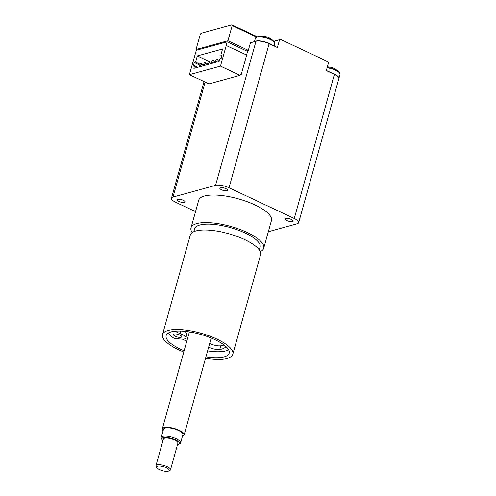 <?xml version="1.0" encoding="UTF-8"?>
<svg xmlns="http://www.w3.org/2000/svg" width="496" height="496" viewBox="0 0 496 496"><rect width="100%" height="100%" fill="white"/><g stroke="black" fill="none" stroke-linecap="round" stroke-linejoin="round"><path stroke-width="0.74" d="M174.133 334.025A4.278 1.364 15.6 0 1 178.951 334.657A4.278 1.364 15.6 0 1 181.722 336.809A4.278 1.364 15.6 0 1 177.233 336.97A4.278 1.364 15.6 0 1 173.476 334.509A4.278 1.364 15.6 0 1 174.133 334.025M208.649 347.163A8.556 2.728 -164.4 0 0 219.747 349.469A27.813 8.872 -164.4 0 0 225.866 346.518M209.678 343.486A8.556 2.728 -164.4 0 0 220.776 345.793A27.813 8.872 -164.4 0 0 224.031 344.987M175.435 331.179A8.556 2.728 -164.4 0 0 180.067 333.579A8.556 2.728 15.6 0 1 185.845 337.962A8.556 2.728 15.6 0 1 180.773 339.053L174.034 338.334A34.236 10.918 15.6 0 1 168.429 332.983M184.183 331.272A8.556 2.728 15.6 0 1 186.868 334.285L185.845 337.962M228.588 349.804A32.724 10.435 15.6 0 1 207.607 350.895M184.121 350.777A32.724 10.435 15.6 0 1 166.551 338.619A32.724 10.435 15.6 0 1 166.148 335.594A32.724 10.435 15.6 0 1 200.471 334.341A32.724 10.435 15.6 0 1 229.177 353.189A32.724 10.435 15.6 0 1 224.173 356.878A32.724 10.435 15.6 0 1 205.939 356.866M186.812 341.124A32.724 10.435 15.6 0 1 182.385 339.152M220.832 55.211L222.165 54.845L221.135 58.522L219.809 58.888L219.102 61.411L193.855 68.349L194.562 65.819L193.229 66.185L194.258 62.508L195.585 62.143L197.315 55.936L222.568 49.005L220.832 55.211L221.917 55.719M194.562 65.819L197.687 67.295M199.826 65.131L194.258 62.508M200.167 64.3L195.585 62.143M197.315 55.936L211.178 62.508M211.184 62.471L211.749 62.316M215.115 61.392L215.735 61.225M219.102 60.295L219.437 60.202M200.198 65.974A1.259 0.558 -64.8 0 0 201.116 64.852A1.259 0.558 -64.8 0 0 201.06 63.686A1.259 0.558 -64.8 0 0 200.012 64.585A1.259 0.558 -64.8 0 0 199.987 65.962A1.259 0.558 -64.8 0 0 200.198 65.974M204.185 64.877A1.259 0.558 -64.8 0 0 205.102 63.761A1.259 0.558 -64.8 0 0 205.046 62.595A1.259 0.558 -64.8 0 0 203.999 63.494A1.259 0.558 -64.8 0 0 203.974 64.871A1.259 0.558 -64.8 0 0 204.185 64.877M208.171 63.786A1.259 0.558 -64.8 0 0 209.089 62.663A1.259 0.558 -64.8 0 0 209.033 61.498A1.259 0.558 -64.8 0 0 207.985 62.397A1.259 0.558 -64.8 0 0 207.96 63.773A1.259 0.558 -64.8 0 0 208.171 63.786M212.158 62.688A1.259 0.558 -64.8 0 0 213.075 61.572A1.259 0.558 -64.8 0 0 213.02 60.4A1.259 0.558 -64.8 0 0 211.972 61.299A1.259 0.558 -64.8 0 0 211.947 62.682A1.259 0.558 -64.8 0 0 212.158 62.688M216.144 61.597A1.259 0.558 -64.8 0 0 217.062 60.475A1.259 0.558 -64.8 0 0 217.006 59.309A1.259 0.558 -64.8 0 0 215.958 60.208A1.259 0.558 -64.8 0 0 215.934 61.585A1.259 0.558 -64.8 0 0 216.144 61.597M221.16 58.435A1.259 0.558 -64.8 0 0 220.993 58.212A1.259 0.558 -64.8 0 0 220.119 58.801M240.132 75.088L241.137 74.809L246.655 55.05L226.126 45.483L227.156 41.807L247.547 51.41L246.543 55M227.156 41.807L196.323 50.27L189.391 74.667L208.965 83.886L240.064 75.349L220.484 66.123L189.391 74.667M241.137 74.809L240.318 74.425L240.064 75.349M226.257 45.446L220.484 66.123M339.983 73.712A9.877 3.15 -164.4 0 0 339.369 72.466A9.877 3.15 -164.4 0 0 335.649 69.961A9.877 3.15 -164.4 0 0 327.193 67.524M327.366 66.904A16.108 16.108 0 0 1 339.369 72.466L340.033 74.462L338.942 78.368A10.069 3.212 -164.4 0 0 334.558 74.202A10.069 3.212 -164.4 0 0 332.618 73.383L326.38 70.444M338.514 77.264A9.815 3.131 -164.4 0 0 338.433 77.128A9.815 3.131 -164.4 0 0 334.428 74.239L332.618 73.383M274.728 42.966A9.877 3.15 -164.4 0 0 274.114 41.726A9.877 3.15 -164.4 0 0 270.394 39.215A9.877 3.15 -164.4 0 0 256.978 36.94L256.978 36.94A9.877 3.15 -164.4 0 0 255.812 37.684M274.114 41.726A16.108 16.108 0 0 0 256.978 36.94L255.378 38.304A10.069 3.212 15.6 0 1 270.394 39.55A10.069 3.212 15.6 0 1 274.778 43.722L274.195 41.404L280.587 39.413L275.268 40.87A11.073 3.534 15.6 0 1 273.575 41.137M269.303 43.456A10.069 3.212 -164.4 0 0 254.851 41.497L250.449 42.761L255.769 41.304A10.069 3.212 15.6 0 1 269.241 43.685L277.394 47.529L270.983 44.349A10.069 3.212 -164.4 0 0 269.303 43.456M270.983 44.349L269.173 43.493A9.815 3.131 -164.4 0 0 256.035 41.168L254.851 41.497M280.587 39.413L327.899 61.702L328.457 63.004L326.337 70.587L334.496 74.431A10.069 3.212 15.6 0 1 338.601 77.401A10.069 3.212 15.6 0 1 338.88 78.597L298.654 222.667A10.069 3.212 15.6 0 1 297.11 223.801L268.324 231.713M232.178 25.575L227.943 40.74L196.05 49.501L200.285 34.336L201.072 33.269L231.899 24.8L232.178 25.575L256.606 37.082M257.399 36.809L231.899 24.8M279.515 39.947L277.394 47.529M273.897 41.478A10.069 3.212 -164.4 0 0 274.195 41.404L275.268 40.87M250.449 42.761L248.335 50.344L227.943 40.74M248.335 50.344L246.407 50.877M196.05 49.501L197.185 50.034M168.702 471.039L169.843 470.475A7.552 2.406 -164.4 0 0 170.481 469.811A7.552 2.406 -164.4 0 0 163.86 465.465A7.552 2.406 -164.4 0 0 155.936 465.75A7.552 2.406 -164.4 0 0 156.141 466.649L156.829 467.722A6.547 2.089 15.6 0 1 163.513 466.693A6.547 2.089 15.6 0 1 168.702 471.039A6.547 2.089 15.6 0 1 168.256 471.2A6.547 2.089 15.6 0 1 161.938 470.58A6.547 2.089 15.6 0 1 156.829 467.722M155.936 465.75L163.382 439.096A7.552 2.406 15.6 0 1 171.3 438.811A7.552 2.406 15.6 0 1 177.928 443.157L170.481 469.811M178.61 444.36L179.75 443.802A10.069 3.212 -164.4 0 0 180.606 442.916A10.069 3.212 -164.4 0 0 171.771 437.119A10.069 3.212 -164.4 0 0 161.212 437.503A10.069 3.212 -164.4 0 0 161.485 438.7L162.173 439.772A9.064 2.889 15.6 0 1 171.43 438.346A9.064 2.889 15.6 0 1 178.61 444.36A9.064 2.889 15.6 0 1 177.996 444.59A9.064 2.889 15.6 0 1 177.494 444.701M162.948 440.634A9.064 2.889 15.6 0 1 162.173 439.772M161.212 437.503L163.519 429.232A10.069 3.212 15.6 0 1 174.084 428.842A10.069 3.212 15.6 0 1 182.919 434.645L180.606 442.916M182.472 436.238A11.327 3.615 -164.4 0 0 184.128 434.986A11.327 3.615 -164.4 0 0 174.189 428.457A11.327 3.615 -164.4 0 0 162.31 428.891A11.327 3.615 -164.4 0 0 163.079 430.826M162.508 334.577L190.29 235.079A36.499 11.644 15.6 0 1 228.575 233.684A36.499 11.644 15.6 0 1 260.598 254.715L232.816 354.206A36.499 11.644 -164.4 0 0 200.793 333.176A36.499 11.644 -164.4 0 0 162.508 334.577A36.499 11.644 -164.4 0 0 183.774 352.005M205.598 358.093A36.499 11.644 -164.4 0 0 227.23 358.323A36.499 11.644 -164.4 0 0 232.816 354.206M193.855 231.669L194.637 228.867A33.982 10.838 15.6 0 1 230.28 227.565A33.982 10.838 15.6 0 1 260.096 247.144L259.315 249.941M226.963 190.755A4.03 1.283 15.6 0 1 222.425 190.154A4.03 1.283 15.6 0 1 219.821 188.133A4.03 1.283 15.6 0 1 224.043 187.978A4.03 1.283 15.6 0 1 227.577 190.303A4.03 1.283 15.6 0 1 226.963 190.755M292.218 221.501A4.03 1.283 15.6 0 1 287.68 220.9A4.03 1.283 15.6 0 1 285.076 218.879A4.03 1.283 15.6 0 1 289.298 218.724A4.03 1.283 15.6 0 1 292.832 221.042A4.03 1.283 15.6 0 1 292.218 221.501M184.438 202.436A4.03 1.283 15.6 0 1 179.899 201.835A4.03 1.283 15.6 0 1 177.295 199.814A4.03 1.283 15.6 0 1 181.524 199.659A4.03 1.283 15.6 0 1 185.051 201.984A4.03 1.283 15.6 0 1 184.438 202.436M256.035 41.168L215.543 185.374A10.069 3.212 15.6 0 1 229.016 187.761L269.173 43.493M215.543 185.374L173.017 197.055L205.121 82.076M334.428 74.239L294.271 218.5A10.069 3.212 15.6 0 1 298.654 222.667M195.529 211.625L175.857 202.356A10.069 3.212 15.6 0 1 171.48 198.189A10.069 3.212 15.6 0 1 173.017 197.055M260.257 251.59A37.758 12.04 -164.4 0 0 263.736 248.155A37.758 12.04 -164.4 0 0 230.603 226.405A37.758 12.04 -164.4 0 0 190.997 227.85A37.758 12.04 -164.4 0 0 192.188 232.587M190.997 227.85L198.698 200.279A37.758 12.04 15.6 0 1 238.303 198.828A37.758 12.04 15.6 0 1 271.43 220.584L263.736 248.155M294.271 218.5L229.016 187.761M219.747 349.469L220.776 345.793M180.067 333.579L180.767 331.061M327.112 67.822A10.069 3.212 15.6 0 1 335.649 70.296A10.069 3.212 15.6 0 1 340.033 74.462M204.65 65.379L201.06 63.686M200.923 66.408L199.987 65.962M208.636 64.288L205.046 62.595M204.91 65.311L203.974 64.871M212.623 63.19L209.033 61.498M208.897 64.213L207.96 63.773M216.609 62.093L213.02 60.4M212.883 63.122L211.947 62.682M219.375 60.425L217.006 59.309M216.87 62.025L215.934 61.585M255.378 38.304L254.46 41.602M274.778 43.722L274.183 45.855M171.48 198.189L204.042 81.567M189.385 331.911L162.31 428.891M211.203 338.005L184.128 434.986"/></g></svg>
